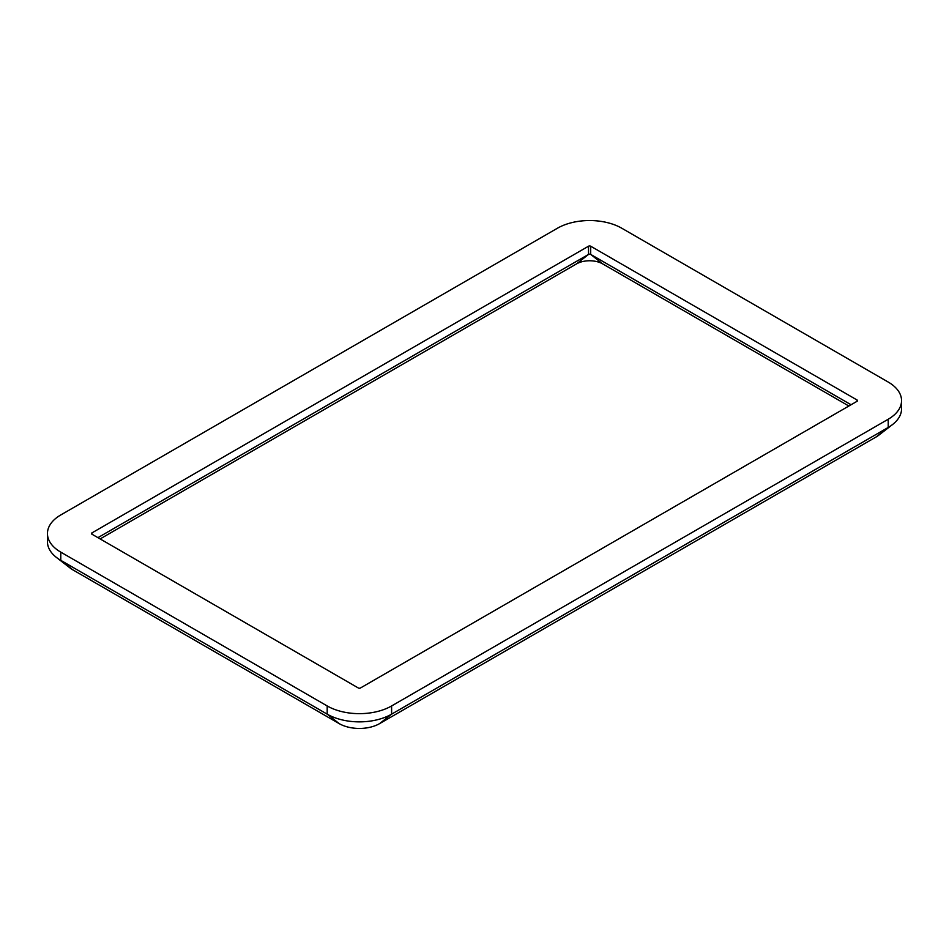 <?xml version="1.0" encoding="UTF-8"?>
<svg xmlns="http://www.w3.org/2000/svg" width="949" height="949" viewBox="0 0 949 949"><rect width="100%" height="100%" fill="white"/><g stroke="black" fill="none" stroke-linecap="round" stroke-linejoin="round"><path stroke-width="1.42" d="M851.063 404.748L590.681 254.415A1.53 0.89 0 0 0 588.522 254.415L97.937 537.656M848.869 406.018L602.698 263.893A18.517 10.688 0 0 0 576.518 263.893L100.131 538.925M755.013 305.151L621.809 228.246A45.54 26.299 0 0 0 557.395 228.246L60.783 514.951A45.54 26.299 0 0 0 47.45 533.552A45.54 26.299 0 0 0 60.783 552.14L327.191 705.949A45.54 26.299 0 0 0 391.605 705.949L888.217 419.233A45.54 26.299 0 0 0 901.55 400.644A45.54 26.299 0 0 0 888.217 382.056L755.013 305.151M723.885 323.111L590.681 246.206A1.53 0.89 0 0 0 588.522 246.206L91.911 532.923A1.53 0.89 0 0 0 91.46 533.552A1.53 0.89 0 0 0 91.911 534.18L358.319 687.978A1.53 0.89 0 0 0 360.478 687.978L857.089 401.273A1.53 0.89 0 0 0 857.54 400.644A1.53 0.89 0 0 0 857.089 400.015L723.885 323.111M47.45 533.552L47.45 541.749A45.54 26.299 0 0 0 56.477 557.466L70.096 568.012A28.565 16.489 0 0 0 72.8 569.827L339.208 723.624A28.565 16.489 0 0 0 379.588 723.624L876.2 436.92A28.565 16.489 0 0 0 878.904 435.105L892.523 424.559A45.54 26.299 0 0 0 901.55 408.841L901.55 400.644M56.477 557.466A45.54 26.299 0 0 0 60.783 560.349L327.191 714.158A45.54 26.299 0 0 0 391.605 714.158L888.217 427.441A45.54 26.299 0 0 0 892.523 424.559M590.681 246.206L590.681 254.415L602.698 263.893M588.522 246.206L588.522 254.415L576.518 263.893M91.911 532.923L91.911 534.18M72.8 569.827L60.783 560.349L60.783 552.14M339.208 723.624L327.191 714.158L327.191 705.949M379.588 723.624L391.605 714.158L391.605 705.949M876.2 436.92L888.217 427.441L888.217 419.233M857.089 400.015L857.089 401.273"/></g></svg>
